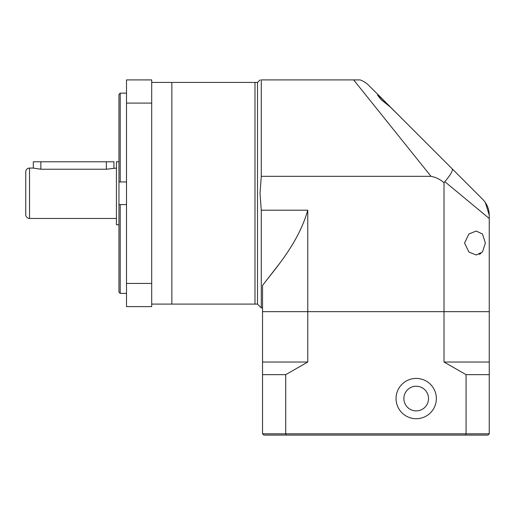<?xml version="1.0" encoding="UTF-8"?>
<svg xmlns="http://www.w3.org/2000/svg" width="515" height="515" viewBox="0 0 515 515"><rect width="100%" height="100%" fill="white"/><g stroke="black" fill="none" stroke-linecap="round" stroke-linejoin="round"><path stroke-width="0.77" d="M479.285 254.391L480.881 253.509M485.362 243.016L482.484 252.009L476.214 254.983L468.895 252.041L464.543 243.016L468.895 233.984L476.214 231.048L482.484 234.016L485.362 243.016M279.111 264.073L262.541 285.439L262.541 311.659L489.25 311.659L489.25 215.251L489.25 218.489L444.825 181.679L444.014 182.774C440.261 179.4 435.922 177.25 430.997 176.323L353.657 79.909L360.101 79.909A22.673 22.673 0 0 1 368.682 85.29L379.941 96.55L377.501 95.127L381.209 99.723L390.383 107.094L402.447 119.062L390.486 107.094L482.613 199.221L392.34 108.948M444.825 181.679C450.734 174.662 453.174 170.349 452.138 168.746M262.541 307.88L261.279 307.88L257.5 304.101L257.5 82.426L254.983 82.426L254.983 193.267L254.983 82.426L171.856 82.426L171.856 193.267L171.856 82.426L151.7 82.426M262.541 285.439C276.561 267.098 298.488 242.726 307.777 210.21L261.279 210.21L260.017 193.267L261.279 176.323L261.279 79.909C259.605 79.909 259.605 79.909 261.279 79.909L360.101 79.909M257.5 82.426L260.069 79.909M261.279 307.88L261.279 210.21M261.279 176.323L430.997 176.323M151.7 304.101L171.856 304.101L171.856 193.267L171.856 304.101L254.983 304.101L254.983 193.267L254.983 304.101L257.5 304.101M379.941 96.55L390.486 107.094L378.358 95.365M444.014 182.774L444.014 362.039L466.062 374.637L466.062 433.83L465.618 435.091L263.796 435.091L262.541 433.83L262.541 311.659L489.25 311.659L489.25 362.039L444.014 362.039M307.777 210.21L307.777 362.039L262.541 362.039M482.613 199.221C486.907 203.586 489.121 208.929 489.25 215.251L485.368 202.569M286.166 435.091L285.728 433.83L489.25 433.83L487.988 435.091L465.618 435.091M262.541 433.83L285.728 433.83L285.728 374.637L262.541 374.637M285.728 374.637L307.777 362.039M489.25 433.83L489.25 374.637L466.062 374.637M489.25 374.637L489.25 362.039M416.197 410.893A12.321 12.321 0 0 1 403.876 398.565A12.321 12.321 0 0 1 416.197 386.244A12.321 12.321 0 0 1 428.525 398.565A12.321 12.321 0 0 1 416.197 410.893M396.048 398.565A20.149 20.149 0 0 1 416.197 378.416A20.149 20.149 0 0 1 436.353 398.565A20.149 20.149 0 0 1 416.197 418.714A20.149 20.149 0 0 1 396.048 398.565M113.918 168.077L113.918 161.774L33.308 161.774L33.308 168.077L40.865 169.235L106.36 169.235L116.435 168.077M118.952 161.774L116.435 161.774L116.435 224.752L118.952 224.752M33.308 168.077L29.529 168.077A3.779 3.779 0 0 0 25.75 171.856L25.75 214.678A3.779 3.779 0 0 0 29.529 218.457L29.529 168.077M116.435 218.457L29.529 218.457M126.51 181.95L118.952 181.95L118.952 204.584L126.51 204.584M119.596 204.603L120.214 204.584L120.214 293.389L119.596 292.765L120.214 293.389L126.51 293.389M118.952 181.95L118.952 94.412L120.214 93.144L126.51 93.144M126.51 103.097L126.51 79.909L151.7 79.909L151.7 103.097L126.51 103.097L126.51 283.43L151.7 283.43L151.7 306.618L126.51 306.618L126.51 283.43M119.596 93.762L120.214 93.144L120.214 181.95L119.596 181.93M118.952 204.584L118.952 292.121L119.596 292.765M151.7 103.097L151.7 283.43M106.36 161.774L106.36 169.235M40.865 161.774L40.865 169.235"/></g></svg>
